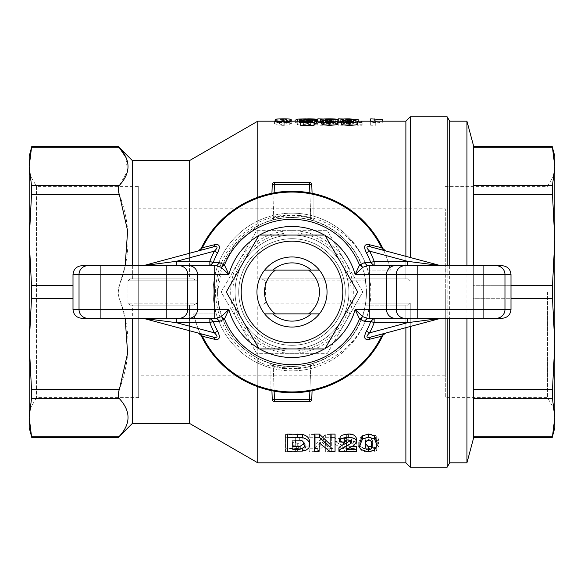 <?xml version="1.0" encoding="UTF-8"?>
<svg xmlns="http://www.w3.org/2000/svg" width="584" height="584" viewBox="0 0 584 584"><rect width="100%" height="100%" fill="white"/><g stroke="black" fill="none" stroke-linecap="round" stroke-linejoin="round"><path stroke-width="0.44" stroke-dasharray="2.92 2.19" d="M272.816 270.1L264.647 270.1A35.04 35.04 0 0 0 264.647 313.9L319.353 313.9A35.04 35.04 0 0 0 319.353 270.1L311.184 270.1A29.112 29.112 0 0 0 272.816 270.1L311.184 270.1M311.184 313.9A29.112 29.112 0 0 1 272.816 313.9M342.808 292A50.808 50.808 0 0 1 266.596 336.004A50.808 50.808 0 0 1 266.596 247.996A50.808 50.808 0 0 1 342.808 292M324.872 348.94L357.751 292L324.872 235.06L259.128 235.06L226.249 292L259.128 348.94L324.872 348.94M232.87 292A59.13 59.13 0 0 1 321.565 240.791A59.13 59.13 0 0 1 321.565 343.209A59.13 59.13 0 0 1 232.87 292M235.06 292A56.94 56.94 0 0 0 320.47 341.312A56.94 56.94 0 0 0 320.47 242.688A56.94 56.94 0 0 0 235.06 292A56.94 56.94 0 0 1 320.47 242.688A56.94 56.94 0 0 1 320.47 341.312A56.94 56.94 0 0 1 235.06 292M449.68 462.82L449.68 121.18M449.68 265.72L449.68 318.28M447.154 116.8L447.154 467.2M447.154 318.28L447.154 265.72M279.539 121.012C279.262 121.421 280.466 121.684 283.145 121.815L286.868 121.005L283.203 120.362L279.539 121.012L279.539 123.677L283.203 123.02L286.868 123.669L283.145 124.494C280.408 124.348 279.203 124.078 279.539 123.677M280.116 119.465L286.408 119.472L280.116 119.465L280.116 122.107L286.408 122.114L280.116 122.107M291.175 119.435L287.452 120.07L291.175 120.574M291.839 121.085L289.014 122.253L283.043 122.662C276.758 122.37 273.925 121.837 274.553 121.049M275.392 120.501L279.013 120.07L275.392 119.435M286.408 119.472L286.408 122.114M286.868 121.005L286.868 123.669M274.553 121.18L274.553 123.713C273.83 124.494 276.663 125.042 283.043 125.348L289.014 124.939L291.839 123.757L287.452 122.72L291.175 122.071C291.489 121.72 288.854 121.53 283.284 121.516C277.232 121.567 274.597 121.749 275.392 122.071L279.013 122.72C275.75 122.954 274.261 123.282 274.553 123.713M279.013 120.07L279.013 122.72M291.839 121.18L291.839 123.757M287.452 120.07L287.452 122.72M275.392 121.18L275.392 122.071M291.175 121.18L291.175 122.071M382.257 119.421L382.257 119.939L375.746 119.501L375.746 122.56L370.694 122.56L370.694 118.88M382.257 121.18L382.257 122.063L370.694 121.516L370.694 125.246L375.746 125.246L375.746 122.144L382.257 122.589L382.257 122.063M382.257 119.939L382.257 122.589M370.694 122.56L370.694 125.246M375.746 119.501L375.746 122.144M375.746 122.56L375.746 125.246M332.989 121.158L332.989 122.217L329.267 121.837L325.58 122.275L331.369 122.742L330.807 123.355L326.617 123.932L329.5 124.48L332.829 123.823L337.479 123.961M320.412 122.246C320.528 121.771 323.463 121.53 329.223 121.516C334.647 121.53 337.523 121.735 337.859 122.151L332.989 122.217M325.58 119.632L325.58 122.275M331.369 121.691L331.369 122.742M330.807 121.749L330.807 123.355M326.617 121.26L326.617 123.932M325.354 120.413L325.354 123.071L321.572 122.728M321.572 123.99L325.354 123.071M332.829 121.151L332.829 123.823M349.166 120.727L343.115 119.53L343.115 120.727L349.166 120.727L349.166 123.385L343.115 123.385L343.115 122.173L349.166 123.385M343.735 119.005L353.868 120.727L353.868 121.487L343.115 121.487L343.115 122.56L338.245 122.56L338.245 121.487L334.982 121.487L334.982 120.727L337.859 120.727M338.245 121.18L338.245 118.88M343.115 119.53L343.115 122.173M343.115 120.727L343.115 123.385M334.982 120.727L334.982 124.158L338.245 124.158L338.245 125.246L343.115 125.246L343.115 124.158L353.868 124.158L353.868 123.392L342.472 121.516L338.245 121.516M338.245 123.385L334.982 123.385M334.982 121.487L334.982 124.158M338.245 121.487L338.245 124.158M338.245 122.56L338.245 125.246M343.115 122.56L343.115 125.246M342.472 119.107L342.472 121.516M353.868 120.727L353.868 123.392M353.868 121.487L353.868 124.158M343.115 121.487L343.115 124.158M353.78 120.421L353.78 123.078L357.503 123.983M345.348 120.421L345.348 123.078L341.72 122.647M341.72 123.983L345.348 123.078M349.531 122.764L353.203 122.26L349.473 121.822L345.867 122.253L349.531 122.764L349.531 120.114M353.203 119.618L353.203 122.26M345.867 119.61L345.867 122.253M349.553 124.509L352.736 123.918L349.612 123.37L346.451 123.918L349.553 124.509L349.553 121.83M352.736 121.246L352.736 123.918M346.451 121.246L346.451 123.918M357.503 122.582L353.78 123.078M340.881 122.231C340.231 121.8 343.063 121.56 349.371 121.516L358.167 122.209M328.755 120.727L322.704 119.53L322.704 120.727L328.755 120.727L328.755 123.385L322.704 123.385L322.704 122.173L328.755 123.385M323.456 119.019L333.457 120.727L333.457 121.487L322.704 121.487L322.704 122.56L317.835 122.56L317.835 121.487L314.572 121.487L314.572 120.727L317.207 120.727M317.835 121.18L317.835 118.88M322.704 119.53L322.704 122.173M322.704 120.727L322.704 123.385M314.572 120.727L314.572 124.158L317.835 124.158L317.835 125.246L322.704 125.246L322.704 124.158L333.457 124.158L333.457 123.392L322.061 121.516L317.835 121.516M317.835 123.385L314.572 123.385M314.572 121.487L314.572 124.158M317.835 121.487L317.835 124.158M317.835 122.56L317.835 125.246M322.704 122.56L322.704 125.246M322.061 119.129L322.061 121.516M333.457 120.727L333.457 123.392M333.457 121.487L333.457 124.158M322.704 121.487L322.704 124.158M312.177 120.114L312.177 122.18L308.469 121.822L304.709 122.348L308.629 122.99L316.601 122.801M299.519 122.355L301.402 121.771L308.534 121.516C314.652 121.567 317.543 121.771 317.207 122.122L312.177 122.18M304.709 119.705L304.709 122.348M312.52 120.063L312.52 122.72M310.995 120.822L310.995 123.487L300.68 122.99M310.192 121.611L310.192 124.282L310.995 123.487M300.68 121.611L300.68 124.282L310.192 124.282M300.68 125.268L300.68 124.282M306.921 120.231L306.396 119.443L303.651 119.187C301.22 119.136 300.132 119.479 300.388 120.231L300.913 121.282L303.651 121.779C306.104 121.691 307.191 121.173 306.921 120.231L306.921 122.888C307.483 123.764 306.396 124.29 303.651 124.458L300.913 123.954L300.388 122.888C300.249 122.056 301.337 121.706 303.651 121.83L306.396 122.085L306.921 122.888M306.162 118.902L309.6 119.07L312.184 120.224C310.798 120.815 315.258 121.837 303.651 122.655L297.709 122.085L295.124 120.231M300.388 120.231L300.388 122.888M297.709 124.764L303.651 125.348C315.82 124.363 310.549 123.494 312.184 122.881L309.6 121.706L297.687 121.706L295.124 122.888L297.709 124.764L297.709 122.085M312.184 120.224L312.184 122.881M295.124 121.18L295.124 122.888M362.124 122.56L357.072 122.56L357.072 121.53L362.124 121.53L362.124 125.246L362.124 124.21L357.072 124.21L357.072 125.246L362.124 125.246M362.124 121.53L362.124 124.21M357.072 121.53L357.072 124.21M357.072 122.56L357.072 125.246M405.88 256.332L405.88 278.86L369.679 278.86C362.861 230.286 303.118 199.925 257.785 222.745L257.792 223.606C231.052 238.287 216.912 261.084 215.357 292C216.876 322.916 231.016 345.721 257.785 360.416L257.785 386.754M257.785 462.82L257.785 305.14L261.844 305.14L265.37 303.089L265.37 280.911L261.844 278.86L408.223 278.86L405.88 278.86L405.88 121.18M369.679 278.86L408.223 278.86L410.26 280.911L408.223 278.86L257.785 278.86L257.785 121.18M257.785 197.246L257.785 222.745M331.69 437.701L331.69 451.636L325.668 451.636L325.668 444.366L317.273 451.636L309.184 451.636L309.184 437.701L315.207 437.701L315.207 448.016L325.346 437.701L331.69 437.701L331.69 434.562L325.346 434.562L315.207 445.088L315.207 434.562L309.184 434.562L309.184 448.775L317.273 448.775L325.668 441.365L325.668 448.775L331.69 448.775L331.69 434.562M317.273 451.636L317.273 448.775M309.184 451.636L309.184 448.775M325.668 444.366L325.668 441.365M325.668 451.636L325.668 448.775M331.69 451.636L331.69 448.775M309.184 437.701L309.184 434.562M315.207 437.701L315.207 434.562M315.207 448.016L315.207 445.088M325.346 437.701L325.346 434.562M299.694 440.219L299.694 437.139L295.307 436.971L292.92 436.971L292.92 440.059L292.92 436.971M292.92 449.359L292.92 446.453M309.666 442.183L308.863 445.081L306.038 447.293L302.315 448.235L287.613 448.476L287.613 434.109M287.613 451.344L287.613 448.476M304.052 443.548L304.198 442.044C304.176 439.08 302.673 437.445 299.694 437.139M304.198 445.03L304.198 442.044M335.063 451.344L335.063 448.476L329.756 448.476L319.119 439.73L319.119 442.767L319.119 439.73M335.063 434.109L335.063 448.476M329.756 451.344L329.756 448.476M319.119 451.344L319.119 448.476L314.214 448.476L314.214 434.109M314.214 451.344L314.214 448.476M330.157 447.337L330.157 434.109M356.576 451.344L356.576 448.476L338.932 448.476M356.576 446.344L356.576 448.476M351.531 441.92L351.531 438.876L348.122 436.752C345.502 437.08 344.312 437.912 344.56 439.241L339.53 438.949M350.488 440.664L351.531 438.876M346.582 449.249L346.582 446.344L352.364 446.344M356.576 438.657C356.875 439.599 355.992 440.869 353.933 442.475L346.582 446.344M344.56 442.285L344.56 439.241M371.76 445.125L371.76 442.139C371.402 437.679 370.314 435.876 368.497 436.752L365.752 438.387L365.285 443.614M365.234 445.125L365.234 442.139M377.03 442.139L374.446 447.475L368.497 448.673C363.306 449.264 360.467 447.074 359.963 442.11M371.701 443.643L371.76 442.139M356.612 441.482L356.612 444.168L353.057 444.168L353.057 451.636L346.473 451.636L335.099 444.256L335.099 441.482L346.684 441.482L346.684 437.657L353.057 437.657L353.057 441.482L356.612 441.482L356.612 438.423L353.057 438.423L353.057 434.518L346.684 434.518L346.684 438.423L335.099 438.423L335.099 441.256L346.473 448.775L353.057 448.775L353.057 441.161L356.612 441.161L356.612 438.423M353.057 441.482L353.057 438.423M353.057 437.657L353.057 434.518M346.684 437.657L346.684 434.518M346.684 441.482L346.684 438.423M335.099 441.482L335.099 438.423M340.019 444.168L346.684 448.731L346.684 444.168L340.019 444.168L340.019 441.161L346.684 441.161L346.684 445.811L340.019 441.161M346.684 444.168L346.684 441.161M356.612 444.168L356.612 441.161M353.057 444.168L353.057 441.161M353.057 451.636L353.057 448.775M346.473 451.636L346.473 448.775M335.099 444.256L335.099 441.256M346.684 448.731L346.684 445.811M292.978 449.468L297.088 449.22L298.877 447.775L297.723 446.132L292.036 445.577L292.036 449.468L292.978 449.468L292.978 446.563L292.036 446.563L292.036 442.606L295.701 442.687L297.723 443.168L298.877 444.84L297.088 446.315L292.978 446.563M305.651 447.855L302.541 450.892L295.635 451.636L285.437 451.636L285.437 437.701L292.036 437.701L292.036 442.906L300.154 443.402L303.388 444.643L305.651 447.855L305.651 444.928L303.388 441.65L300.154 440.38L292.036 439.883L292.036 434.562L285.437 434.562L285.437 448.775L295.635 448.775L302.541 448.016L305.651 444.928M295.701 445.658L295.701 442.687M297.723 446.132L297.723 443.168M298.877 447.775L298.877 444.84M297.088 449.22L297.088 446.315M285.437 437.701L285.437 434.562M292.036 437.701L292.036 434.562M285.437 451.636L285.437 448.775M292.036 449.468L292.036 446.563M292.036 445.577L292.036 442.606M292.036 442.906L292.036 439.883M303.388 444.643L303.388 441.65M378.972 445.388L376.695 450.315C375.855 451.206 373.242 451.717 368.854 451.863C364.401 451.695 361.795 451.198 361.043 450.366C359.072 448.563 358.299 446.906 358.722 445.388L361.022 439.555L368.854 437.336L376.673 439.526C378.651 442.11 379.418 444.059 378.972 445.388L378.972 442.409C378.483 438.606 377.717 436.613 376.673 436.43C375.497 435.08 372.899 434.335 368.854 434.189L361.022 436.46L358.722 442.409L361.043 447.483C361.89 448.351 364.496 448.855 368.854 449.008C373.22 448.862 375.833 448.337 376.695 447.432L378.972 442.409M358.722 445.388L358.722 442.409M368.854 437.306C371.599 437.73 372.767 439.431 372.351 442.409C372.278 445.789 371.11 447.264 368.854 446.833C365.942 446.395 364.766 444.92 365.343 442.402C365.518 438.562 366.686 436.861 368.854 437.306L368.854 440.387C365.672 441.614 364.504 443.278 365.343 445.38L365.343 442.402M365.343 445.38C365.146 448.388 366.314 449.833 368.854 449.731C372.044 448.862 373.205 447.41 372.351 445.388L372.351 442.409M372.351 445.388C373.198 443.322 372.03 441.657 368.854 440.387M361.043 450.366L361.043 447.483M197.093 283.408L197.093 280.868L193.64 278.86L197.093 280.868L197.093 303.132L193.64 305.14L197.093 303.132L197.093 283.408M189.508 253.281L189.508 278.86L193.64 278.86L189.508 278.86L189.508 160.6M189.508 423.4L189.508 305.14L193.64 305.14L189.508 305.14L189.508 330.719M261.844 278.86L257.785 278.86M410.26 116.8L410.26 257.507M410.26 326.493L410.26 303.089L365.628 303.089L366.46 292L365.292 278.86C358.598 231.541 301.249 202.473 258.581 225.461L257.931 223.511M265.37 303.089L410.26 303.089L408.223 305.14L410.26 303.089L410.26 467.2M257.785 305.14L261.844 305.14M405.88 462.82L405.88 305.14L408.223 305.14L365.774 305.14L365.562 303.534L365.292 305.14C358.598 352.459 301.249 381.527 258.581 358.539C232.753 344.633 219.073 322.456 217.533 292L222.095 266.362L235.133 243.937L258.581 225.461M365.628 303.089L365.562 303.534M365.774 278.86L365.562 280.466M129.977 278.86L127.984 280.868L129.977 278.86L193.64 278.86L129.977 278.86M127.984 303.132L127.984 280.868L127.984 303.132L129.977 305.14L193.64 305.14L129.977 305.14L127.984 303.132L197.093 303.132L127.984 303.132M132.364 423.4L132.364 305.14L189.508 305.14L129.977 305.14L132.364 305.14L132.364 318.28M132.364 265.72L132.364 278.86L189.508 278.86L132.364 278.86L132.364 160.6M309.578 182.5L309.578 184.121A2.19 0.569 178 0 1 311.768 184.617A2.19 2.19 0 0 0 309.578 182.5L274.422 182.5L273.232 218.248L271.027 219.007L269.501 221.022L271.027 219.007L273.268 217.671L273.801 219.796A74.46 74.46 0 0 1 310.199 219.796L310.732 217.671L312.973 219.007L310.768 218.248L310.235 219.81C298.081 216.803 285.919 216.803 273.765 219.81L269.516 221.015L273.801 219.796M271.932 193.282L272.232 184.617A2.19 0.569 -178 0 1 274.422 184.121L309.578 184.121L310.768 218.248C298.256 215.146 285.744 215.146 273.232 218.248L273.765 219.81M310.199 219.796L314.499 221.022L310.235 219.81M314.499 221.022L312.973 219.007L314.484 221.015M270.122 220.708L269.501 221.022L270.122 220.708M311.768 184.617L312.068 193.282M366.46 292A74.46 74.46 0 0 1 254.77 356.481A74.46 74.46 0 0 1 254.77 227.519A74.46 74.46 0 0 1 366.46 292M310.235 364.19L310.768 365.752L312.973 364.993L310.732 366.329L310.199 364.204A74.46 74.46 0 0 1 273.801 364.204L269.501 362.978L273.765 364.19C285.919 367.197 298.081 367.197 310.235 364.19L314.484 362.985L310.199 364.204A74.46 74.46 0 0 1 273.801 364.204L273.268 366.329L271.027 364.993L273.232 365.752L273.765 364.19M269.896 363.102L271.027 364.993L269.896 363.102M314.316 363.036L312.973 364.993L314.316 363.036M313.878 363.292L314.499 362.978L313.878 363.292M312.068 390.718L311.768 399.383A2.19 0.569 2 0 1 309.578 399.879L309.578 401.5L274.422 401.5L274.422 399.879A2.19 0.569 -2 0 1 272.232 399.383A2.19 2.19 0 0 0 274.422 401.5M272.232 399.383L271.932 390.718M310.768 365.752C298.256 368.854 285.744 368.854 273.232 365.752L274.422 399.879L309.578 399.879L310.768 365.752M125.173 265.72L119.421 285.299C117.851 289.766 117.851 294.234 119.421 298.701L118.245 292L119.421 285.299C130.896 255.128 130.896 224.957 119.421 194.786L31.492 194.786L31.492 185.303L29.2 166.557L31.492 147.81C31.916 146.037 31.916 146.037 31.492 147.81L119.421 147.81C117.851 146.037 117.851 146.037 119.421 147.81M29.2 156.22L29.2 343.961L31.492 298.701L31.492 285.299L29.2 240.039L31.492 194.786M31.492 185.303L119.421 185.303C117.851 187.208 117.851 190.369 119.421 194.786M119.421 185.303L127.465 171.112L125.903 157.41M31.492 389.214L29.2 343.961L29.2 417.443L31.492 398.697L31.492 389.214L119.421 389.214C130.896 359.043 130.896 328.872 119.421 298.701L125.173 318.28M29.2 427.78L29.2 417.443L31.492 436.19C31.916 437.964 31.916 437.964 31.492 436.19L119.421 436.19C117.851 437.964 117.851 437.964 119.421 436.19C130.896 423.692 130.896 411.194 119.421 398.697L31.492 398.697M119.421 389.214C117.851 393.631 117.851 396.791 119.421 398.697M257.785 361.255C303.118 384.075 362.861 353.707 369.679 305.14L365.774 305.14M258.581 358.539L257.931 360.489M138.7 397.631L36.493 397.631L29.2 410.26L29.2 173.74L36.493 186.369L36.493 397.631L36.493 186.369L138.7 186.369L138.7 397.631L138.7 186.369M29.2 240.039L29.2 343.961M138.7 208.78L138.7 375.22L138.7 208.78L445.3 208.78L445.3 375.22L445.3 208.78M369.679 305.14L405.88 305.14L405.88 327.668M81.775 265.72L216.423 265.72M417.801 265.72L441.497 265.72A4.38 4.38 0 0 1 440.365 265.574L385.725 250.93A4.38 4.38 0 0 1 382.907 248.587A100.74 100.74 0 0 1 390.331 270.1L367.738 270.1A78.84 78.84 0 0 0 313.9 216.262L313.9 193.669L313.9 216.262A78.84 78.84 0 0 0 216.262 313.9A78.84 78.84 0 0 0 270.1 367.738L270.1 390.331L270.1 367.738A78.84 78.84 0 0 0 367.738 270.1L390.331 270.1A100.74 100.74 0 0 0 201.093 248.587A4.38 4.38 0 0 1 198.275 250.93L213.328 246.893M209.846 318.28L142.503 318.28A4.38 4.38 0 0 1 143.635 318.426L198.275 333.07A4.38 4.38 0 0 1 201.093 335.413A100.74 100.74 0 0 1 193.669 313.9L216.262 313.9L193.669 313.9A100.74 100.74 0 0 0 382.907 335.413A4.38 4.38 0 0 1 385.725 333.07L370.672 337.107M142.503 318.28L81.775 318.28M198.275 250.93L143.635 265.574A4.38 4.38 0 0 1 142.503 265.72M502.225 318.28L374.154 318.28M385.725 333.07L440.365 318.426A4.38 4.38 0 0 1 441.497 318.28M441.497 265.72L502.225 265.72M370.672 246.893L385.725 250.93M213.328 337.107L198.275 333.07M367.577 265.72L407.654 265.72M369.278 318.28L367.577 318.28M216.423 318.28L214.722 318.28M216.262 313.9A78.84 78.84 0 0 1 307.753 214.751A78.84 78.84 0 0 1 353.116 341.808A78.84 78.84 0 0 1 216.262 313.9A78.84 78.84 0 0 1 307.753 214.751A78.84 78.84 0 0 1 353.116 341.808A78.84 78.84 0 0 1 216.262 313.9M264.647 270.1A35.04 35.04 0 0 0 302.308 325.492A35.04 35.04 0 0 0 320.974 272.297A35.04 35.04 0 0 0 264.647 270.1M256.96 292A35.04 35.04 0 0 0 309.52 322.346A35.04 35.04 0 0 0 309.52 261.654A35.04 35.04 0 0 0 256.96 292M238.71 292A53.29 53.29 0 0 0 318.645 338.151A53.29 53.29 0 0 0 318.645 245.849A53.29 53.29 0 0 0 238.71 292A53.29 53.29 0 0 1 318.645 245.849A53.29 53.29 0 0 1 318.645 338.151A53.29 53.29 0 0 1 238.71 292M362.803 292L327.405 230.68L256.595 230.68L221.197 292L256.595 353.32L327.405 353.32L362.803 292L345.108 322.66A61.32 61.32 0 0 0 292 230.68A61.32 61.32 0 0 0 238.892 322.66A61.32 61.32 0 0 0 345.108 322.66L327.405 353.32L256.595 353.32L221.197 292L238.892 261.34L256.595 230.68L327.405 230.68L362.803 292M445.3 292L445.3 397.631L445.3 292M547.507 292L547.507 397.631L547.507 292M554.8 427.78L554.8 173.74L554.8 410.26L547.507 397.631L445.3 397.631M473.332 147.81L473.332 185.303L473.332 147.81L552.508 147.81C552.084 146.037 552.084 146.037 552.508 147.81L554.8 166.557L552.508 185.303L552.508 194.786L554.8 240.039L554.8 156.22M466.937 121.18L466.937 462.82M466.937 318.28L466.937 265.72M554.8 240.039L552.508 285.299L552.508 298.701L473.332 298.701L473.332 398.697L473.332 285.299L473.332 298.701L511 298.701M473.332 398.697L473.332 437.526L473.332 398.697L552.508 398.697L554.8 417.443L552.508 436.19C552.084 437.964 552.084 437.964 552.508 436.19L473.332 436.19M511 285.299L473.332 285.299L473.332 185.303L473.332 285.299L552.508 285.299M473.332 438.964L473.332 145.036M473.332 265.72L473.332 318.28M552.508 298.701L554.8 343.961L552.508 389.214L552.508 398.697M445.3 186.369L547.507 186.369L554.8 173.74M325.106 348.538A65.517 65.517 0 0 1 324.412 348.94M259.588 348.94A65.517 65.517 0 0 1 258.894 348.538M258.894 235.462A65.517 65.517 0 0 1 259.588 235.06M324.412 235.06A65.517 65.517 0 0 1 325.106 235.462M283.284 119.829L283.284 122.472M283.145 121.815L283.145 124.494M283.043 122.662L283.043 125.348M289.014 122.253L289.014 124.939M283.225 119.172L283.225 121.815M283.203 120.362L283.203 123.02M329.267 120.143L329.267 121.837M329.062 120.143L329.062 122.793M329.5 121.8L329.5 124.48M329.223 118.888L329.223 121.516M355.342 119.012L355.342 121.647M349.371 118.888L349.371 121.516M349.473 120.114L349.473 121.822M349.612 121.83L349.612 123.37M308.469 120.333L308.469 121.822M308.629 120.333L308.629 122.99M308.534 118.888L308.534 121.516M301.402 119.136L301.402 121.771M307.549 121.611L307.549 123.625M306.396 119.443L306.396 122.085M303.651 122.655L303.651 125.348M309.6 119.07L309.6 121.706M303.651 118.975L303.651 121.516M303.651 121.779L303.651 124.458M300.913 121.282L300.913 123.954M297.687 121.18L297.687 121.706M295.307 440.059L295.307 436.971M306.038 450.184L306.038 447.293M308.863 448.008L308.863 445.081M302.315 451.103L302.315 448.235M297.606 451.344L297.606 448.476M348.122 439.84L348.122 436.752M353.933 445.453L353.933 442.475M365.752 441.446L365.752 438.387M368.497 451.534L368.497 448.673M374.446 450.359L374.446 447.475M295.635 451.636L295.635 448.775M302.541 450.892L302.541 448.016M292.511 445.577L292.511 442.606M295.489 442.906L295.489 439.883M300.154 443.402L300.154 440.38M376.673 439.526L376.673 436.43M368.854 437.336L368.854 434.189M361.022 439.555L361.022 436.46M376.695 450.315L376.695 447.432M368.854 451.863L368.854 449.008M365.628 280.911L265.37 280.911M127.984 280.868L197.093 280.868L127.984 280.868M309.863 192.859L310.732 217.671A76.65 76.65 0 0 0 273.268 217.671L274.137 192.859M274.137 391.141L273.268 366.329A76.65 76.65 0 0 0 310.732 366.329L309.863 391.141M73 298.701L31.492 298.701M31.492 285.299L73 285.299M349.721 339.041A74.46 74.46 0 0 0 303.877 218.496A74.46 74.46 0 0 0 222.402 318.462A74.46 74.46 0 0 0 349.721 339.041M473.332 185.303L552.508 185.303M473.332 389.214L552.508 389.214M552.508 194.786L473.332 194.786M299.519 121.18L317.207 121.18M320.412 121.18L337.859 121.18M340.881 121.18L358.167 121.18M222.446 265.421C225.475 257.507 229.702 250.346 235.133 243.937M445.3 375.22L138.7 375.22"/><path stroke-width="0.88" d="M292 256.96A35.04 35.04 0 0 0 261.654 309.52A35.04 35.04 0 0 0 322.346 309.52A35.04 35.04 0 0 0 292 256.96M272.816 270.1A29.112 29.112 0 0 1 311.184 270.1M311.184 313.9A29.112 29.112 0 0 1 272.816 313.9M342.808 292A50.808 50.808 0 0 0 266.596 247.996A50.808 50.808 0 0 0 266.596 336.004A50.808 50.808 0 0 0 342.808 292M324.872 348.94L259.128 348.94L226.249 292L259.128 235.06L324.872 235.06L357.751 292L324.872 348.94M319.353 313.9A35.04 35.04 0 0 0 319.353 270.1L308.556 270.1A27.455 27.455 0 0 1 308.556 313.9L319.353 313.9M275.444 313.9A27.455 27.455 0 0 1 275.444 270.1L264.647 270.1A35.04 35.04 0 0 0 264.647 313.9L308.556 313.9M447.154 265.72L447.154 116.8L449.68 121.18L449.68 265.72M449.68 318.28L449.68 462.82L447.154 467.2L447.154 318.28M291.175 120.574L291.839 121.18M274.553 121.18L275.392 120.501M275.392 121.18L275.392 119.435C274.582 119.114 277.217 118.932 283.284 118.88C288.781 118.895 291.409 119.078 291.175 119.435L291.175 121.18M370.694 121.18L370.694 118.88L382.257 119.421L382.257 121.18M374.782 118.88L374.782 121.18M337.859 119.508C337.537 119.1 334.661 118.895 329.223 118.888C323.426 118.895 320.485 119.136 320.412 119.603C320.047 119.917 321.696 120.187 325.354 120.413L321.572 121.319L323.412 122.165L329.361 122.669C335.34 122.341 338.048 121.881 337.479 121.29L332.829 121.151L329.5 121.8L326.617 121.26L330.807 120.691L331.369 120.092L325.58 119.632L329.267 119.194L337.859 119.508L337.859 122.151L337.479 122.158M332.989 119.574L332.989 121.158M331.369 120.092L331.369 121.691M330.807 120.691L330.807 121.749M320.412 119.603L320.412 122.246L321.572 122.728M321.572 121.319L321.572 123.99L323.412 124.845L329.361 125.363C335.647 124.969 338.355 124.502 337.479 123.961L337.479 121.29M337.859 120.727L338.245 120.727M338.245 121.18L338.245 118.88L343.735 119.005M358.167 119.567L349.371 118.888C344.056 118.851 341.224 119.085 340.881 119.589L345.348 120.421L341.72 121.311C340.764 121.917 343.392 122.377 349.612 122.669C355.408 122.457 358.036 121.998 357.503 121.311L353.78 120.421L358.167 119.567L358.167 122.209L357.503 122.582M357.503 121.311L357.503 123.983C358.145 124.662 355.517 125.122 349.612 125.363C343.48 125.078 340.852 124.618 341.72 123.983L341.72 121.311M353.203 119.618L349.531 120.114L345.867 119.61L349.473 119.18L353.203 119.618M352.736 121.246L349.553 121.83L346.451 121.246L349.612 120.705L352.736 121.246M340.881 119.589L340.881 122.231L341.72 122.647M317.207 120.727L317.835 120.727M317.835 121.18L317.835 118.88L323.456 119.019M317.207 119.479C317.557 119.136 314.666 118.939 308.534 118.888L301.402 119.136L299.519 119.713C299.512 120.362 302.191 120.778 307.549 120.961L310.995 120.822L310.192 121.611L300.68 121.611L300.68 122.574L314.017 122.574L316.601 120.151L308.629 120.333L304.709 119.705L308.469 119.18L317.207 119.479L317.207 122.122L316.601 122.129M312.177 119.537L312.177 120.114M316.601 120.151L316.601 122.801L314.017 125.268L300.68 125.268L300.68 122.574M314.017 122.574L314.017 125.268M299.519 119.713L299.519 122.355L300.68 122.99M295.124 121.18L295.124 120.231L297.687 119.07L306.162 118.902M358.167 121.18L405.88 121.18L405.88 256.332M132.364 265.72L132.364 160.6L189.508 160.6L257.785 121.18L257.785 197.246M296.884 449.359L292.92 449.359L292.92 440.059L299.694 440.219C301.687 439.599 303.191 441.197 304.198 445.03C305.359 446.322 303.994 447.731 300.11 449.235L296.884 449.359L296.884 446.453L300.11 446.329L304.052 443.548M287.613 437.255L287.613 451.344L302.315 451.103L306.038 450.184L308.863 448.008L309.666 445.169C309.659 441.329 307.213 438.803 302.337 437.577L287.613 437.255L287.613 434.109L302.337 434.438C307.133 435.606 309.578 438.183 309.666 442.183L309.666 445.169M292.92 440.059L292.92 446.453L296.884 446.453M300.11 449.235L300.11 446.329M314.214 451.344L319.119 451.344L319.119 442.767L329.756 451.344L335.063 451.344L335.063 437.255L330.157 437.255L330.157 447.337L319.36 437.255L314.214 437.255L314.214 451.344M335.063 437.255L335.063 434.109L330.157 434.109L330.157 437.255M319.119 442.767L319.119 448.476M319.36 437.255L319.36 434.109L330.157 444.395M314.214 437.255L314.214 434.109L319.36 434.109M356.576 449.249L346.582 449.249L353.933 445.453L356.576 441.716C357.138 439.467 354.357 437.956 348.247 437.19C338.209 438.416 341.005 440.095 339.53 441.993L344.56 442.285C344.129 441.132 345.319 440.321 348.122 439.84L351.531 441.92L350.488 443.679L346.319 445.986C337.472 450.388 340.341 449.68 338.932 451.344L356.576 451.344L356.576 446.344L352.364 446.344M338.932 451.344L338.932 448.476C338.253 447.665 340.713 445.84 346.319 443.022L350.721 440.453M356.576 441.716L356.576 438.657C355.371 435.299 352.59 433.759 348.247 434.036C338.581 435.146 340.852 437.007 339.53 438.949L339.53 441.993M365.234 445.125L365.752 441.446L368.497 439.84C370.913 439.971 372.001 441.73 371.76 445.125L371.241 448.432C371.446 448.95 370.526 449.366 368.497 449.68C366.752 450.498 365.657 448.979 365.234 445.125M368.497 437.19L362.547 438.905L359.963 445.088C358.437 448.395 361.284 450.541 368.497 451.534L374.446 450.359L377.03 445.125L374.468 438.934L368.497 437.19L368.497 434.036L374.468 435.825L377.03 442.139L377.03 445.125M359.963 445.088L359.963 442.11L362.547 435.795L368.497 434.036M365.285 443.614L368.497 446.782C370.533 446.461 371.453 446.037 371.241 445.512L371.701 443.643M189.508 160.6L189.508 253.281M189.508 330.719L189.508 423.4L257.785 462.82L405.88 462.82L410.26 467.2L410.26 326.493M257.785 386.754L257.785 462.82M410.26 257.507L410.26 116.8L447.154 116.8M309.578 182.5L274.422 182.5A2.19 2.19 0 0 0 272.232 184.617A2.19 2.19 0 0 1 274.422 182.5L274.422 184.69L309.578 184.69L309.578 182.5A2.19 2.19 0 0 1 311.768 184.617L309.578 184.69L309.863 192.859M274.137 192.859L274.422 184.69L272.232 184.617L271.932 193.282M312.068 193.282L311.768 184.617M274.422 401.5A2.19 2.19 0 0 1 272.232 399.383L274.422 399.31L274.422 401.5L309.578 401.5A2.19 2.19 0 0 0 311.768 399.383A2.19 2.19 0 0 1 309.578 401.5L309.578 399.31L311.768 399.383L312.068 390.718M271.932 390.718L272.232 399.383M125.903 157.41L119.421 147.81L31.492 147.81C31.916 146.037 31.916 146.037 31.492 147.81L29.2 166.469M119.421 147.81C117.851 146.037 117.851 146.037 119.421 147.81C130.874 160.308 130.874 172.806 119.421 185.303L31.492 185.303L31.492 194.786L29.2 240.039L31.492 285.299L31.492 298.701L29.2 343.961L31.492 389.214L31.492 398.697L29.2 417.443L31.492 436.19C31.916 437.964 31.916 437.964 31.492 436.19L119.421 436.19C117.851 437.964 117.851 437.964 119.421 436.19C130.896 423.692 130.896 411.194 119.421 398.697C117.851 396.791 117.851 393.631 119.421 389.214L31.492 389.214M29.2 173.74L29.2 240.039L29.2 166.557L31.492 185.303M29.2 166.557L29.2 156.22L31.806 146.482M31.492 194.786L119.421 194.786C117.851 190.369 117.851 187.208 119.421 185.303M119.421 194.786L127.619 230.797L125.173 265.72M132.364 318.28L132.364 423.4L118.245 437.518L31.813 437.526M125.173 318.28L127.619 353.203L119.421 389.214M31.806 437.518L29.2 427.78L29.2 343.961L29.2 410.26M29.2 343.961L29.2 240.039M405.88 327.668L405.88 462.82M216.423 265.72L221.153 267.304L228.87 274.48L224.49 265.048L219.752 262.69L216.423 265.72L81.775 265.72C76.482 266.275 73.555 269.195 73 274.48L73 309.52C73.555 314.805 76.482 317.725 81.775 318.28L216.423 318.28L221.153 316.696L228.87 309.52L73 309.52M369.278 265.72L369.278 274.48L511 274.48C510.445 269.195 507.518 266.275 502.225 265.72L367.577 265.72L362.846 267.304L355.13 274.48L369.278 274.48L369.278 309.52L355.13 309.52L359.51 318.952L362.846 316.696L355.13 309.52A65.517 65.517 0 0 1 325.106 348.538M511 274.48L511 309.52L369.278 309.52L369.278 318.28L502.225 318.28C507.518 317.725 510.445 314.805 511 309.52M73 274.48L214.722 274.48L214.722 318.28L209.846 318.28L213.204 321.404L219.752 321.309L224.49 318.952A72.693 72.693 0 0 0 359.51 318.952L364.248 321.309L367.577 318.28L362.846 316.696M367.577 318.28L374.154 318.28L374.154 322.66L407.654 322.66L440.365 318.426A4.38 4.38 0 0 1 441.497 318.28A4.38 4.38 0 0 0 440.365 318.426L370.672 337.107C366.168 338.012 365.803 336.596 369.592 332.858L366.416 331.186C363.452 337.216 364.233 339.968 368.752 339.45L381.615 336.253L385.725 333.07M417.801 318.28L417.801 265.72L407.654 265.72L407.654 261.34L374.154 261.34A87.688 87.688 0 0 0 369.592 251.142L407.654 261.34L440.365 265.574L370.672 246.893L368.752 244.55C364.233 244.032 363.452 246.784 366.416 252.814A84.103 84.103 0 0 1 370.796 262.596L364.248 262.69L367.577 265.72M176.346 265.72L176.346 261.34L214.408 251.142A87.688 87.688 0 0 0 209.846 261.34L176.346 261.34L143.635 265.574L213.328 246.893C217.832 245.995 218.197 247.404 214.408 251.142L217.584 252.814C220.548 246.784 219.767 244.032 215.248 244.55L202.385 247.747L201.093 248.587A100.74 100.74 0 0 1 382.907 248.587L381.615 247.747L368.752 244.55M217.584 331.186L214.408 332.858L176.346 322.66L143.635 318.426L213.328 337.107L215.248 339.45C219.767 339.976 220.548 337.216 217.584 331.186A84.103 84.103 0 0 1 213.204 321.404L209.846 322.66A87.688 87.688 0 0 0 214.408 332.858C218.197 336.596 217.832 338.012 213.328 337.107M366.416 252.814L369.592 251.142C365.803 247.404 366.168 245.988 370.672 246.893M385.725 250.93L382.907 248.587L385.725 250.93M383.703 250.39L381.615 247.747A99.952 99.952 0 0 0 202.385 247.747L200.297 250.39M440.365 265.574A4.38 4.38 0 0 0 441.497 265.72M364.248 262.69L359.51 265.048L362.846 267.304M221.153 267.304L224.49 265.048A72.693 72.693 0 0 1 359.51 265.048L355.13 274.48A65.517 65.517 0 0 0 325.106 235.462M374.154 265.72L370.796 262.596L374.154 261.34L374.154 265.72M370.672 337.107L368.752 339.45M383.703 333.61L381.615 336.253A99.952 99.952 0 0 1 202.385 336.253L215.248 339.45M364.248 321.309L370.796 321.404L374.154 318.28M366.416 331.186A84.103 84.103 0 0 0 370.796 321.404L374.154 322.66A87.688 87.688 0 0 1 369.592 332.858L407.654 322.66L407.654 318.28M201.093 335.413A100.74 100.74 0 0 0 382.907 335.413A100.74 100.74 0 0 1 201.093 335.413L198.275 333.07L202.385 336.253L200.297 333.61M221.153 316.696L224.49 318.952L228.87 309.52A65.517 65.517 0 0 0 258.894 348.538M209.846 318.28L209.846 322.66L176.346 322.66L176.346 318.28M143.635 318.426A4.38 4.38 0 0 0 142.503 318.28M219.752 321.309L216.423 318.28M219.752 262.69L213.204 262.596L209.846 265.72L209.846 261.34L213.204 262.596A84.103 84.103 0 0 1 217.584 252.814M143.635 265.574A4.38 4.38 0 0 1 142.503 265.72A4.38 4.38 0 0 0 143.635 265.574M213.328 246.893L215.248 244.55M198.275 250.93L201.093 248.587M308.556 270.1L275.444 270.1M554.8 410.26L554.8 240.039L554.8 427.78L552.194 437.518M552.194 146.482L554.8 156.22L554.8 240.039L552.508 194.786L552.508 185.303L554.8 166.557L552.508 147.81C552.084 146.037 552.084 146.037 552.508 147.81L473.332 147.81M449.68 462.82L466.937 462.82L466.937 318.28M466.937 265.72L466.937 121.18L449.68 121.18M466.937 121.18L473.332 145.036L473.332 265.72M473.332 318.28L473.332 438.964L466.937 462.82M473.332 436.19L552.508 436.19C552.084 437.964 552.084 437.964 552.508 436.19L554.8 417.443L552.508 398.697L552.508 389.214L554.8 343.961L552.508 298.701L552.508 285.299L554.8 240.039M324.412 348.94A65.517 65.517 0 0 1 259.588 348.94M214.722 265.72L214.722 274.48L228.87 274.48A65.517 65.517 0 0 1 258.894 235.462M259.588 235.06A65.517 65.517 0 0 1 324.412 235.06M283.284 118.88L283.284 121.18M329.267 119.194L329.267 120.143M323.412 122.165L323.412 124.845M329.361 122.669L329.361 125.363M349.612 122.669L349.612 125.363M349.473 119.18L349.473 120.114M349.612 120.705L349.612 121.83M308.469 119.18L308.469 120.333M307.549 120.961L307.549 121.611M297.687 119.07L297.687 121.18M302.337 437.577L302.337 434.438M297.329 437.255L297.329 434.109M346.319 445.986L346.319 443.022M350.488 443.679L350.488 440.664M348.247 437.19L348.247 434.036M362.547 438.905L362.547 435.795M368.497 449.68L368.497 446.782M371.241 448.432L371.241 445.512M374.468 438.934L374.468 435.825M309.863 391.141L309.578 399.31L274.422 399.31L274.137 391.141M73 285.299L31.492 285.299M31.492 298.701L73 298.701M31.492 398.697L119.421 398.697M87.775 265.72A8.76 8.745 90 0 0 79.03 274.48L79.03 309.52A8.76 8.745 90 0 0 87.775 318.28M100.901 265.72L100.901 318.28M166.199 265.72L166.199 318.28M179.135 265.72A8.76 8.629 90 0 1 187.763 274.48L187.763 309.52A8.76 8.629 90 0 1 179.135 318.28M188.844 265.72A8.76 8.629 90 0 1 197.465 274.48L197.465 309.52A8.76 8.629 90 0 1 188.844 318.28M395.156 265.72A8.76 8.629 90 0 0 386.535 274.48L386.535 309.52A8.76 8.629 90 0 0 395.156 318.28M404.865 265.72A8.76 8.629 90 0 0 396.237 274.48L396.237 309.52A8.76 8.629 90 0 0 404.865 318.28M483.099 265.72L483.099 318.28M496.225 265.72A8.76 8.745 90 0 1 504.97 274.48L504.97 309.52A8.76 8.745 90 0 1 496.225 318.28M473.332 194.786L552.508 194.786M552.508 185.303L473.332 185.303M552.508 285.299L511 285.299M511 298.701L552.508 298.701M552.508 389.214L473.332 389.214M473.332 398.697L552.508 398.697M257.785 121.18L299.519 121.18M317.207 121.18L320.412 121.18M337.859 121.18L340.881 121.18M410.26 467.2L447.154 467.2M31.813 146.475L118.245 146.475L132.364 160.6M132.364 423.4L189.508 423.4M405.88 121.18L410.26 116.8M552.187 146.475L473.332 146.475M552.187 437.526L473.332 437.526"/></g></svg>
